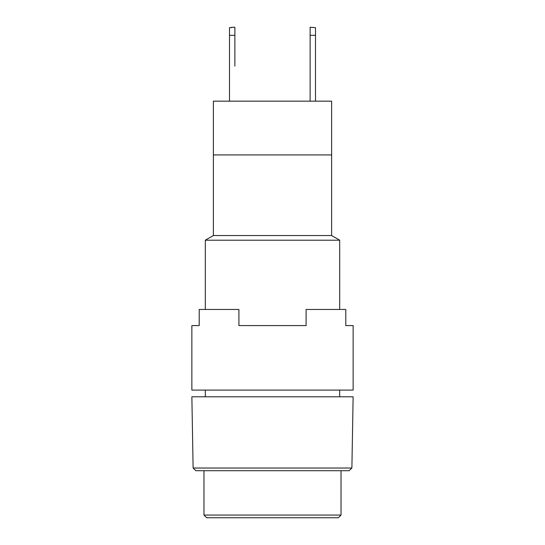 <?xml version="1.0" encoding="UTF-8"?>
<svg xmlns="http://www.w3.org/2000/svg" width="545" height="545" viewBox="0 0 545 545"><rect width="100%" height="100%" fill="white"/><g stroke="black" fill="none" stroke-linecap="round" stroke-linejoin="round"><path stroke-width="0.82" d="M351.886 468.026L349.107 470.717L195.893 470.717L193.114 468.026L351.886 468.026L353.133 396.808L191.867 396.808L193.114 468.026M339.692 396.808L339.692 390.084M339.692 309.458L339.692 240.202L205.308 240.202L205.308 309.458M205.308 396.808L205.308 390.084M203.966 515.059L206.65 517.75L338.35 517.75L341.034 515.059L203.966 515.059L203.966 470.717M341.034 515.059L341.034 470.717M205.308 240.202L213.374 235.542L331.626 235.542L339.692 240.202M331.626 235.542L331.626 154.916L213.374 154.916L331.626 154.916L331.626 101.159L213.374 101.159L213.374 235.542M310.125 67.566L310.125 101.159L310.125 35.316L315.5 35.316L315.5 101.159M234.875 42.129L234.875 40.691L234.875 42.129M231.516 27.25L231.516 27.645L231.516 27.25L234.875 27.25L234.875 66.129M310.125 42.129L310.125 27.25L315.5 27.645L315.5 35.316M234.875 40.691L234.875 35.316L229.5 35.316L229.5 27.645L231.516 27.645M229.5 101.159L229.5 35.316M353.133 325.583L345.796 325.583L353.133 325.583L353.133 390.084L191.867 390.084L191.867 325.583L199.204 325.583L191.867 325.583M345.796 325.583L345.796 309.458L306.099 309.458L306.099 325.583L238.901 325.583L238.901 309.458L199.204 309.458L199.204 325.583"/></g></svg>
